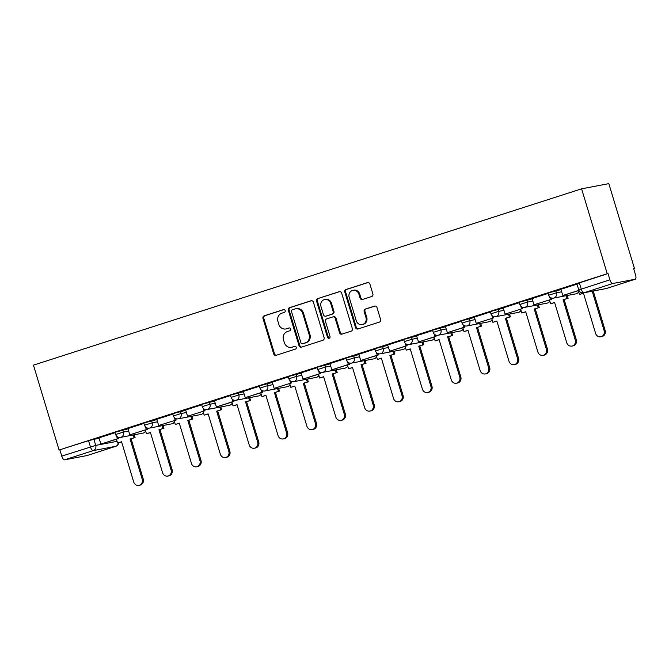 <?xml version="1.0" encoding="UTF-8"?>
<svg xmlns="http://www.w3.org/2000/svg" width="669" height="669" viewBox="0 0 669 669"><rect width="100%" height="100%" fill="white"/><g stroke="black" fill="none" stroke-linecap="round" stroke-linejoin="round"><path stroke-width="1" d="M285.186 310.592A1.447 1.338 -100.8 0 0 283.497 309.613L264.196 315.827A2.066 1.907 -100.8 0 0 262.976 318.385L273.705 353.926A2.066 1.907 -100.8 0 0 276.121 355.314L295.422 349.109A1.447 1.338 -100.8 0 0 294.728 346.308A1.447 1.338 -100.8 0 0 294.586 346.341L292.085 347.144A6.606 6.096 -100.8 0 1 291.416 347.32A6.606 6.096 -100.8 0 1 284.367 342.695L283.472 339.735A6.606 6.096 -100.8 0 1 287.377 331.548L289.878 330.745A1.447 1.338 -100.8 0 0 289.184 327.944A1.447 1.338 -100.8 0 0 289.041 327.977L286.541 328.78A6.606 6.096 -100.8 0 1 285.872 328.956A6.606 6.096 -100.8 0 1 278.822 324.331L277.928 321.371A6.606 6.096 -100.8 0 1 281.833 313.184L284.333 312.381A1.447 1.338 -100.8 0 0 285.186 310.592M371.663 296.526A2.066 1.907 -100.8 0 0 372.884 293.967L369.873 283.999A2.066 1.907 -100.8 0 0 367.465 282.611L346.032 289.501A2.066 1.907 -100.8 0 0 344.811 292.06L355.54 327.601A2.066 1.907 -100.8 0 0 357.948 328.989L379.39 322.098A2.066 1.907 -100.8 0 0 380.611 319.539L376.973 307.497A2.066 1.907 -100.8 0 0 374.556 306.101L365.383 309.053A2.066 1.907 -100.8 0 0 364.162 311.612L365.968 317.583A5.519 5.101 -100.8 0 1 362.146 324.574A5.519 5.101 -100.8 0 1 356.251 320.71L349.185 297.312A5.519 5.101 -100.8 0 1 353.006 290.329A5.519 5.101 -100.8 0 1 358.902 294.184L360.081 298.09A2.066 1.907 -100.8 0 0 362.489 299.478L371.663 296.526M581.595 188.825L607.226 273.713L59.081 450.028L33.45 365.14L581.595 188.825L608.832 183.632L634.463 268.52L633.694 268.771M313.385 302.171A2.066 1.907 -100.8 0 0 310.968 300.774L289.535 307.673A2.066 1.907 -100.8 0 0 288.314 310.232L299.043 345.773A2.066 1.907 -100.8 0 0 301.46 347.161L322.893 340.27A2.066 1.907 -100.8 0 0 324.114 337.711L313.385 302.171M317.783 298.583L339.216 291.692A2.066 1.907 -100.8 0 1 341.633 293.081L352.362 328.621A2.066 1.907 -100.8 0 1 351.141 331.18L341.968 334.132A2.066 1.907 -100.8 0 1 339.551 332.744L335.202 318.327A2.066 1.907 -100.8 0 0 332.794 316.939L326.706 318.896A2.066 1.907 -100.8 0 0 325.485 321.454L330.018 336.465A1.447 1.338 -100.8 0 1 329.014 338.288A1.447 1.338 -100.8 0 1 327.476 337.285L316.562 301.142A2.066 1.907 -100.8 0 1 317.783 298.583L339.802 291.609M607.226 273.713L608.021 273.562L609.902 279.801A4.206 1.606 72.2 0 0 612.704 283.522L635.174 279.241A4.206 1.606 72.2 0 0 635.249 279.216A4.206 1.606 72.2 0 0 635.55 274.909L633.668 268.679L634.463 268.52M59.081 450.028L88.559 440.654L99.137 438.153M64.559 459.837L87.029 455.556L115.712 446.323L93.242 450.613L64.559 459.837A4.206 1.606 -107.8 0 1 61.757 456.116L95.734 445.395L117.058 441.331M59.875 449.877L61.757 456.116M143.977 423.393L127.921 428.57M172.845 414.103L156.789 419.279M201.712 404.82L185.656 409.997M230.588 395.53L214.431 400.731L216.405 406.936L232.879 401.634L232.076 399M259.455 386.247L243.299 391.44L245.272 397.645L261.746 392.352L260.952 389.709M288.322 376.956L272.266 382.141M317.19 367.674L301.042 372.867L303.015 379.08L319.481 373.779L318.687 371.136M346.065 358.392L329.909 363.585L331.883 369.79L348.357 364.496L347.554 361.854M374.933 349.101L358.776 354.294L360.75 360.507L377.224 355.206L376.43 352.563M403.8 339.819L387.644 345.012L389.626 351.217L406.091 345.923L405.297 343.281M432.667 330.528L416.519 335.729L418.493 341.934L434.959 336.632L434.164 333.998M461.543 321.245L445.387 326.439L447.36 332.644L463.834 327.35L463.032 324.708M490.41 311.955L474.346 317.139M519.278 302.672L503.222 307.849M548.145 293.382L532.089 298.566M577.021 284.099L560.865 289.292L562.838 295.506L578.919 290.329M555.755 290.58L556.424 292.796L548.697 295.205L548.028 292.989L561.048 289.577M526.888 299.871L527.557 302.087L519.83 304.487L519.161 302.279L532.181 298.859M498.02 309.153L498.689 311.369L490.954 313.778L490.293 311.562L503.305 308.15M469.153 318.444L469.814 320.652L462.087 323.06L461.418 320.852L474.438 317.432M440.277 327.726L440.946 329.942L433.219 332.351L432.55 330.135L445.571 326.723M411.41 337.017L412.079 339.225L404.352 341.633L403.683 339.417L416.703 336.005M382.543 346.299L383.212 348.516L375.485 350.916L374.816 348.708L387.836 345.288M353.675 355.59L354.336 357.798L346.609 360.206L345.94 357.99L358.96 354.578M324.8 364.873L325.469 367.089L317.742 369.489L317.073 367.281L330.093 363.861M295.932 374.155L296.601 376.371L288.874 378.779L288.205 376.563L301.226 373.151M267.065 383.446L267.734 385.653L260.007 388.062L259.338 385.854L272.358 382.434M238.197 392.728L238.866 394.944L231.131 397.353L230.462 395.136L243.483 391.725M209.322 402.019L209.991 404.227L202.264 406.635L201.595 404.419L214.615 401.007M180.454 411.301L181.123 413.517L173.396 415.926L172.727 413.71L185.748 410.298M151.587 420.592L152.256 422.8L144.529 425.208L143.86 422.992L156.881 419.58M122.72 429.874L123.389 432.09L115.653 434.49L114.993 432.283L128.005 428.862M115.11 432.676L98.953 437.869L100.927 444.082L117.401 438.78L116.598 436.138M608.021 273.562L576.895 283.706L578.777 289.945L609.902 279.801M285.872 328.956L286.667 328.805A6.606 6.096 -100.8 0 0 287.336 328.63L286.541 328.78M289.535 327.927L287.336 328.63M291.416 347.32L292.211 347.169A6.606 6.096 -100.8 0 0 292.88 346.994L292.085 347.144M295.079 346.291L292.88 346.994M283.991 309.563L264.991 315.676A2.066 1.907 -100.8 0 0 263.77 318.235L274.499 353.776A2.066 1.907 -100.8 0 0 276.33 355.247M311.553 300.69L290.329 307.523A2.066 1.907 -100.8 0 0 289.108 310.082L299.837 345.622A2.066 1.907 -100.8 0 0 301.669 347.094M292.37 309.797A1.447 1.338 -100.8 0 0 291.517 311.587L300.933 342.787A1.447 1.338 -100.8 0 0 302.622 343.757L305.256 342.913A6.606 6.096 -100.8 0 0 309.162 334.717L302.723 313.393A6.606 6.096 -100.8 0 0 295.673 308.777A6.606 6.096 -100.8 0 0 295.004 308.944L292.37 309.797M303.124 343.665A1.447 1.338 -100.8 0 0 303.417 343.607L302.622 343.757M295.673 308.777L296.467 308.626A6.606 6.096 -100.8 0 1 303.517 313.243L309.956 334.567A6.606 6.096 -100.8 0 1 306.051 342.762L303.417 343.607M333.003 316.889L333.798 316.738A2.066 1.907 -100.8 0 1 335.997 318.176L340.345 332.593A2.066 1.907 -100.8 0 0 342.177 334.065M318.578 298.433A2.066 1.907 -100.8 0 0 317.357 300.991L328.27 337.126A1.447 1.338 -100.8 0 0 329.399 338.146M330.687 303.375A5.519 5.101 -100.8 0 0 324.791 299.511A5.519 5.101 -100.8 0 0 320.969 306.502L323.462 314.739A2.066 1.907 -100.8 0 0 325.87 316.136L331.958 314.179A2.066 1.907 -100.8 0 0 333.179 311.62L330.687 303.375L331.481 303.224A5.519 5.101 -100.8 0 0 325.586 299.361L324.791 299.511M326.238 316.061A2.066 1.907 -100.8 0 0 326.664 315.977L325.87 316.136M331.481 303.224L333.973 311.461A2.066 1.907 -100.8 0 1 332.752 314.02L326.664 315.977M353.006 290.329L353.801 290.179A5.519 5.101 -100.8 0 1 359.696 294.034L360.875 297.939A2.066 1.907 -100.8 0 0 362.707 299.411M362.146 324.574L362.941 324.423A5.519 5.101 -100.8 0 0 366.763 317.432L365.968 317.583M375.142 306.017L366.177 308.902A2.066 1.907 -100.8 0 0 364.956 311.461L366.763 317.432M368.05 282.519L346.826 289.351A2.066 1.907 -100.8 0 0 345.605 291.91L356.334 327.45A2.066 1.907 -100.8 0 0 358.166 328.922M121.591 441.875L117.577 443.029L121.557 441.749L133.7 481.989A4.834 4.466 -100.8 0 0 138.859 485.368A4.834 4.466 -100.8 0 0 142.213 479.247L143.241 479.054A4.834 4.466 79.2 0 1 139.896 485.176L138.859 485.368M134.243 434.783L135.079 437.534L130.062 439.015L131.099 438.814L143.241 479.054M135.079 437.534L131.099 438.814M117.995 437.133L118.43 438.588L100.927 444.082M118.43 438.588L117.401 438.78M130.062 439.015L142.213 479.247M134.043 437.735L133.215 434.984M117.577 443.029L116.423 439.232M150.458 432.592L146.444 433.746L150.425 432.467L162.567 472.699A4.834 4.466 -100.8 0 0 167.735 476.085A4.834 4.466 -100.8 0 0 171.08 469.964L172.117 469.763A4.834 4.466 79.2 0 1 168.764 475.885L167.735 476.085M163.119 425.501L163.947 428.252L158.938 429.732L159.966 429.531L172.117 469.763M163.947 428.252L159.966 429.531M146.862 427.842L147.297 429.297L129.794 434.791L127.913 428.553M146.268 429.498L145.474 426.855M147.297 429.297L129.794 434.791M158.938 429.732L171.08 469.964M162.918 428.444L162.082 425.693M146.444 433.746L145.298 429.941M179.325 423.301L175.311 424.464L179.292 423.184L191.443 463.416A4.834 4.466 -100.8 0 0 196.602 466.795A4.834 4.466 -100.8 0 0 199.956 460.673L200.984 460.481A4.834 4.466 79.2 0 1 197.631 466.602L196.602 466.795M191.986 416.21L192.814 418.961L187.805 420.441L188.834 420.249L200.984 460.481M192.814 418.961L188.834 420.249M175.73 418.56L176.173 420.015L158.67 425.509L156.78 419.271M175.136 420.207L174.341 417.573M176.173 420.015L158.67 425.509M187.805 420.441L199.956 460.673M191.786 419.162L190.949 416.411M175.311 424.464L174.166 420.659M208.201 414.019L204.179 415.173L208.159 413.894L220.31 454.126A4.834 4.466 -100.8 0 0 225.47 457.512A4.834 4.466 -100.8 0 0 228.823 451.391L229.852 451.19A4.834 4.466 79.2 0 1 226.507 457.312L225.47 457.512M220.854 406.928L221.682 409.679L216.672 411.159L217.709 410.958L229.852 451.19M221.682 409.679L217.709 410.958M204.597 409.269L205.04 410.724L187.537 416.218L185.656 409.988M204.003 410.925L203.209 408.282M205.04 410.724L187.537 416.218M216.672 411.159L228.823 451.391M220.653 409.88L219.825 407.12M204.179 415.173L203.033 411.368M237.069 404.728L233.055 405.891L237.027 404.611L249.177 444.843A4.834 4.466 -100.8 0 0 254.337 448.222A4.834 4.466 -100.8 0 0 257.69 442.1L258.719 441.908A4.834 4.466 79.2 0 1 255.374 448.029L254.337 448.222M249.721 397.637L250.557 400.397L245.54 401.868L246.577 401.676L258.719 441.908M250.557 400.397L246.577 401.676M233.473 399.987L233.907 401.442L216.405 406.936M233.907 401.442L232.879 401.634M245.54 401.868L257.69 442.1M249.52 400.589L248.692 397.838M233.055 405.891L231.9 402.086M265.936 395.446L261.922 396.6L265.902 395.32L278.045 435.552A4.834 4.466 -100.8 0 0 283.213 438.939A4.834 4.466 -100.8 0 0 286.558 432.818L287.595 432.617A4.834 4.466 79.2 0 1 284.241 438.739L283.213 438.939M278.588 388.355L279.425 391.106L274.415 392.586L275.444 392.385L287.595 432.617M279.425 391.106L275.444 392.385M262.34 390.696L262.775 392.151L245.272 397.645M262.775 392.151L261.746 392.352M274.415 392.586L286.558 432.818M278.388 391.306L277.56 388.547M261.922 396.6L260.776 392.795M294.803 386.155L290.789 387.318L294.77 386.038L306.92 426.27A4.834 4.466 -100.8 0 0 312.08 429.649A4.834 4.466 -100.8 0 0 315.425 423.527L316.462 423.335A4.834 4.466 79.2 0 1 313.109 429.456L312.08 429.649M307.464 379.064L308.292 381.823L303.283 383.295L304.311 383.103L316.462 423.335M308.292 381.823L304.311 383.103M291.207 381.414L291.651 382.869L274.148 388.363L272.258 382.124M290.614 383.061L289.819 380.427M291.651 382.869L274.148 388.363M303.283 383.295L315.425 423.527M307.263 382.016L306.427 379.264M290.789 387.318L289.644 383.513M323.679 376.873L319.657 378.027L323.637 376.747L335.788 416.979A4.834 4.466 -100.8 0 0 340.947 420.366A4.834 4.466 -100.8 0 0 344.301 414.245L345.329 414.044A4.834 4.466 79.2 0 1 341.984 420.165L340.947 420.366M336.331 369.781L337.159 372.533L332.15 374.013L333.187 373.812L345.329 414.044M337.159 372.533L333.187 373.812M320.075 372.131L320.518 373.578L303.015 379.08M320.518 373.578L319.481 373.779M332.15 374.013L344.301 414.245M336.131 372.733L335.303 369.982M319.657 378.027L318.511 374.23M352.546 367.59L348.532 368.744L352.504 367.465L364.655 407.697A4.834 4.466 -100.8 0 0 369.815 411.084A4.834 4.466 -100.8 0 0 373.168 404.962L374.197 404.762A4.834 4.466 79.2 0 1 370.852 410.883L369.815 411.084M365.199 360.499L366.035 363.25L361.017 364.722L362.054 364.53L374.197 404.762M366.035 363.25L362.054 364.53M348.95 362.841L349.385 364.296L331.883 369.79M349.385 364.296L348.357 364.496M361.017 364.722L373.168 404.962M364.998 363.443L364.17 360.691M348.532 368.744L347.378 364.94M381.414 358.3L377.4 359.454L381.38 358.174L393.523 398.415A4.834 4.466 -100.8 0 0 398.691 401.793A4.834 4.466 -100.8 0 0 402.036 395.672L403.073 395.479A4.834 4.466 79.2 0 1 399.719 401.601L398.691 401.793M394.066 351.208L394.902 353.96L389.893 355.44L390.922 355.239L403.073 395.479M394.902 353.96L390.922 355.239M377.818 353.558L378.253 355.013L360.75 360.507M378.253 355.013L377.224 355.206M389.893 355.44L402.036 395.672M393.865 354.16L393.038 351.409M377.4 359.454L376.254 355.657M410.281 349.017L406.267 350.171L410.248 348.892L422.39 389.124A4.834 4.466 -100.8 0 0 427.558 392.511A4.834 4.466 -100.8 0 0 430.903 386.389L431.94 386.189A4.834 4.466 79.2 0 1 428.586 392.31L427.558 392.511M422.942 341.926L423.77 344.677L418.761 346.157L419.789 345.957L431.94 386.189M423.77 344.677L419.789 345.957M406.685 344.267L407.12 345.722L389.626 351.217M407.12 345.722L406.091 345.923M418.761 346.157L430.903 386.389M422.741 344.878L421.905 342.118M406.267 350.171L405.121 346.366M439.157 339.727L435.134 340.889L439.115 339.609L451.266 379.841A4.834 4.466 -100.8 0 0 456.425 383.22A4.834 4.466 -100.8 0 0 459.779 377.099L460.807 376.906A4.834 4.466 79.2 0 1 457.454 383.028L456.425 383.22M451.809 332.635L452.637 335.395L447.628 336.867L448.665 336.674L460.807 376.906M452.637 335.395L448.665 336.674M435.552 334.985L435.996 336.44L418.493 341.934M435.996 336.44L434.959 336.632M447.628 336.867L459.779 377.099M451.608 335.587L450.772 332.836M435.134 340.889L433.989 337.084M468.024 330.444L464.01 331.598L467.982 330.319L480.133 370.551A4.834 4.466 -100.8 0 0 485.293 373.938A4.834 4.466 -100.8 0 0 488.646 367.816L489.675 367.616A4.834 4.466 79.2 0 1 486.33 373.737L485.293 373.938M480.676 323.353L481.513 326.104L476.495 327.584L477.532 327.384L489.675 367.616M481.513 326.104L477.532 327.384M464.42 325.694L464.863 327.149L447.36 332.644M464.863 327.149L463.834 327.35M476.495 327.584L488.646 367.816M480.476 326.305L479.648 323.545M464.01 331.598L462.856 327.793M496.891 321.153L492.877 322.316L496.858 321.036L509 361.268A4.834 4.466 -100.8 0 0 514.16 364.647A4.834 4.466 -100.8 0 0 517.513 358.525L518.55 358.333A4.834 4.466 79.2 0 1 515.197 364.454L514.16 364.647M509.544 314.062L510.38 316.822L505.371 318.293L506.4 318.101L518.55 358.333M510.38 316.822L506.4 318.101M493.296 316.412L493.73 317.867L476.228 323.361L474.346 317.123M492.702 318.059L491.899 315.425M493.73 317.867L476.228 323.361M505.371 318.293L517.513 358.525M509.343 317.014L508.515 314.263M492.877 322.316L491.723 318.511M525.759 311.871L521.745 313.025L525.725 311.746L537.868 351.978A4.834 4.466 -100.8 0 0 543.036 355.364A4.834 4.466 -100.8 0 0 546.381 349.243L547.418 349.042A4.834 4.466 79.2 0 1 544.064 355.164L543.036 355.364M538.42 304.78L539.247 307.531L534.238 309.011L535.267 308.81L547.418 349.042M539.247 307.531L535.267 308.81M522.163 307.121L522.598 308.576L505.095 314.07L503.213 307.84M521.569 308.777L520.775 306.134M522.598 308.576L505.095 314.07M534.238 309.011L546.381 349.243M538.219 307.732L537.383 304.98M521.745 313.025L520.599 309.229M554.626 302.589L550.612 303.743L554.593 302.463L566.743 342.695A4.834 4.466 -100.8 0 0 571.903 346.082A4.834 4.466 -100.8 0 0 575.256 339.961L576.285 339.76A4.834 4.466 79.2 0 1 572.932 345.881L571.903 346.082M567.287 295.497L568.115 298.249L563.106 299.72L564.134 299.528L576.285 339.76M568.115 298.249L564.134 299.528M551.03 297.839L551.473 299.294L533.971 304.788L532.089 298.55M550.436 299.486L549.642 296.852M551.473 299.294L533.971 304.788M563.106 299.72L575.256 339.961M567.086 298.441L566.25 295.69M550.612 303.743L549.466 299.938M583.502 293.298L579.479 294.452L583.46 293.173L595.611 333.413A4.834 4.466 -100.8 0 0 600.77 336.791A4.834 4.466 -100.8 0 0 604.124 330.67L605.152 330.478A4.834 4.466 79.2 0 1 601.807 336.599L600.77 336.791M593.244 291.015L605.152 330.478M578.969 290.446L562.838 295.506M592.207 291.216L604.124 330.67M579.479 294.452L578.334 290.655M612.704 283.522L584.02 292.746L606.49 288.464L635.174 279.241M93.844 439.157L95.734 445.395A4.206 3.88 -100.8 0 1 93.242 450.613A4.206 1.606 -107.8 0 1 90.44 446.892L88.559 440.654M548.697 295.205A4.206 4.206 0 0 0 553.514 298.123A4.206 3.88 79.2 0 0 556.424 292.796L561.717 291.784M519.83 304.487A4.206 4.206 0 0 0 524.638 307.406A4.206 3.88 79.2 0 0 527.557 302.087L532.85 301.075M490.954 313.778A4.206 4.206 0 0 0 495.771 316.688A4.206 3.88 79.2 0 0 498.689 311.369L503.974 310.357M462.087 323.06A4.206 4.206 0 0 0 466.903 325.979A4.206 3.88 79.2 0 0 469.814 320.652L475.107 319.648M433.219 332.351A4.206 4.206 0 0 0 438.036 335.261A4.206 3.88 79.2 0 0 440.946 329.942L446.24 328.931M404.352 341.633A4.206 4.206 0 0 0 409.169 344.552A4.206 3.88 79.2 0 0 412.079 339.225L417.372 338.221M375.485 350.916A4.206 4.206 0 0 0 380.293 353.834A4.206 3.88 79.2 0 0 383.212 348.516L388.497 347.504M346.609 360.206A4.206 4.206 0 0 0 351.426 363.125A4.206 3.88 79.2 0 0 354.336 357.798L359.629 356.794M317.742 369.489A4.206 4.206 0 0 0 322.558 372.407A4.206 3.88 79.2 0 0 325.469 367.089L330.762 366.077M288.874 378.779A4.206 4.206 0 0 0 293.691 381.698A4.206 3.88 79.2 0 0 296.601 376.371L301.895 375.359M260.007 388.062A4.206 4.206 0 0 0 264.815 390.98A4.206 3.88 79.2 0 0 267.734 385.653L273.019 384.65M231.131 397.353A4.206 4.206 0 0 0 235.948 400.263A4.206 3.88 79.2 0 0 238.866 394.944L244.152 393.932M202.264 406.635A4.206 4.206 0 0 0 207.081 409.553A4.206 3.88 79.2 0 0 209.991 404.227L215.284 403.223M173.396 415.926A4.206 4.206 0 0 0 178.213 418.836A4.206 3.88 79.2 0 0 181.123 413.517L186.417 412.505M144.529 425.208A4.206 4.206 0 0 0 149.338 428.127A4.206 3.88 79.2 0 0 152.256 422.8L157.55 421.796M115.653 434.49A4.206 4.206 0 0 0 120.47 437.409A4.206 3.88 79.2 0 0 123.389 432.09L128.674 431.079M145.616 431.02A4.206 3.88 79.2 0 1 143.367 433.019A4.206 3.88 -100.8 0 1 142.94 433.127A4.206 4.206 0 0 0 145.691 431.262M174.492 421.729A4.206 3.88 79.2 0 1 172.234 423.728A4.206 3.88 -100.8 0 1 171.808 423.837A4.206 4.206 0 0 0 174.567 421.98M203.359 412.447A4.206 3.88 79.2 0 1 201.11 414.446A4.206 3.88 -100.8 0 1 200.683 414.554A4.206 4.206 0 0 0 203.435 412.689M232.227 403.156A4.206 3.88 79.2 0 1 229.977 405.155A4.206 3.88 -100.8 0 1 229.551 405.272A4.206 4.206 0 0 0 232.302 403.407M261.094 393.874A4.206 3.88 79.2 0 1 258.844 395.872A4.206 3.88 -100.8 0 1 258.418 395.981A4.206 4.206 0 0 0 261.169 394.125M289.97 384.591A4.206 3.88 79.2 0 1 287.712 386.59A4.206 3.88 -100.8 0 1 287.285 386.699A4.206 4.206 0 0 0 290.045 384.834M318.837 375.301A4.206 3.88 79.2 0 1 316.588 377.299A4.206 3.88 -100.8 0 1 316.161 377.408A4.206 4.206 0 0 0 318.912 375.552M347.704 366.018A4.206 3.88 79.2 0 1 345.455 368.017A4.206 3.88 -100.8 0 1 345.028 368.126A4.206 4.206 0 0 0 347.78 366.261M376.572 356.728A4.206 3.88 79.2 0 1 374.322 358.726A4.206 3.88 -100.8 0 1 373.896 358.835A4.206 4.206 0 0 0 376.647 356.978M405.447 347.445A4.206 3.88 79.2 0 1 403.19 349.444A4.206 3.88 -100.8 0 1 402.763 349.553A4.206 4.206 0 0 0 405.523 347.688M434.315 338.154A4.206 3.88 79.2 0 1 432.065 340.153A4.206 3.88 -100.8 0 1 431.639 340.262A4.206 4.206 0 0 0 434.39 338.405M463.182 328.872A4.206 3.88 79.2 0 1 460.933 330.871A4.206 3.88 -100.8 0 1 460.506 330.979A4.206 4.206 0 0 0 463.257 329.115M492.05 319.581A4.206 3.88 79.2 0 1 489.8 321.588A4.206 3.88 -100.8 0 1 489.374 321.697A4.206 4.206 0 0 0 492.125 319.832M520.925 310.299A4.206 3.88 79.2 0 1 518.667 312.298A4.206 3.88 -100.8 0 1 518.241 312.406A4.206 4.206 0 0 0 520.992 310.55M549.793 301.017A4.206 3.88 79.2 0 1 547.543 303.015A4.206 3.88 -100.8 0 1 547.108 303.124A4.206 4.206 0 0 0 549.868 301.259M578.66 291.726A4.206 3.88 79.2 0 1 576.41 293.724A4.206 3.88 -100.8 0 1 575.984 293.833A4.206 4.206 0 0 0 578.735 291.977M579.337 282.795L581.219 289.025A4.206 1.606 -107.8 0 0 584.02 292.746A4.206 3.88 79.2 0 1 583.594 292.855L606.064 288.573A4.206 4.206 0 0 0 606.566 288.448A4.206 1.606 72.2 0 0 606.632 288.414M635.249 279.216L606.566 288.448A4.206 1.606 72.2 0 1 606.49 288.464A4.206 3.88 79.2 0 1 606.064 288.573M118.371 442.878A4.206 3.88 -100.8 0 1 115.712 446.323A4.206 1.606 72.2 0 0 115.787 446.307A4.206 1.606 72.2 0 0 115.888 446.265M274.499 353.776L273.705 353.926M263.77 318.235L262.976 318.385M264.991 315.676L264.196 315.827M299.837 345.622L299.043 345.773M289.108 310.082L288.314 310.232M290.329 307.523L289.535 307.673M311.394 300.699L310.968 300.774M306.051 342.762L305.256 342.913M309.956 334.567L309.162 334.717M303.517 313.243L302.723 313.393M339.643 291.609L339.216 291.692M340.345 332.593L339.551 332.744M335.997 318.176L335.202 318.327M328.27 337.126L327.476 337.285M317.357 300.991L316.562 301.142M332.752 314.02L331.958 314.179M333.973 311.461L333.179 311.62M360.875 297.939L360.081 298.09M359.696 294.034L358.902 294.184M364.956 311.461L364.162 311.612M366.177 308.902L365.383 309.053M374.983 306.026L374.556 306.101M356.334 327.45L355.54 327.601M345.605 291.91L344.811 292.06M346.826 289.351L346.032 289.501M367.891 282.527L367.465 282.611M142.94 433.127L120.47 437.409M171.808 423.837L149.338 428.127M200.683 414.554L178.213 418.836M229.551 405.272L207.081 409.553M258.418 395.981L235.948 400.263M287.285 386.699L264.815 390.98M316.161 377.408L293.691 381.698M345.028 368.126L322.558 372.407M373.896 358.835L351.426 363.125M402.763 349.553L380.293 353.834M431.639 340.262L409.169 344.552M460.506 330.979L438.036 335.261M489.374 321.697L466.903 325.979M518.241 312.406L495.771 316.688M547.108 303.124L524.638 307.406M575.984 293.833L553.514 298.123M578.777 289.945A4.206 4.206 0 0 0 583.594 292.855M87.104 455.53L115.787 446.307A4.206 4.206 0 0 0 118.672 442.811M303.274 343.64L302.48 343.791M326.455 316.036L325.661 316.186"/></g></svg>
